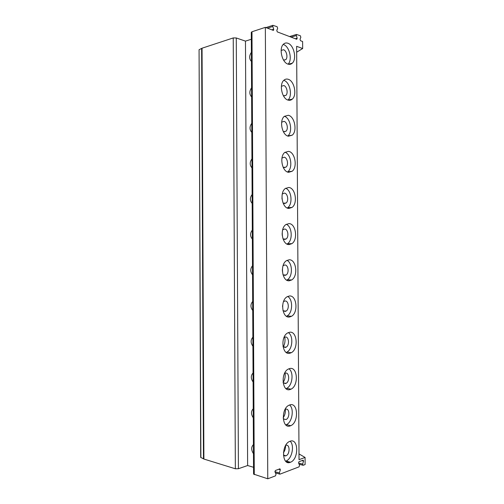 <?xml version="1.0" encoding="UTF-8"?>
<svg xmlns="http://www.w3.org/2000/svg" width="504" height="504" viewBox="0 0 504 504"><rect width="100%" height="100%" fill="white"/><g stroke="black" fill="none" stroke-linecap="round" stroke-linejoin="round"><path stroke-width="0.76" d="M254.274 474.629L251.981 31.758L251.288 32.313L253.575 474.088L267.769 478.8L265.343 27.355L273.2 30.341L273.603 30.259L273.704 29.207L271.82 29.818M298.998 453.928L305.077 457.449L305.115 464.543L303.118 465.305L302.608 464.121L303.566 461.072L303.175 460.152L298.941 461.727L298.563 462.943L299.565 465.274L299.074 466.849L279.884 474.176L279.336 472.947L280.369 469.76L279.947 468.802L275.367 470.509L274.945 471.788L276.028 474.201L275.499 475.852L267.769 478.8M200.882 457.588L199.067 49.726L200.693 457.386L203.893 459.043L235.355 468.777L238.417 468.726L247.628 465.526L253.537 467.29M296.667 52.202L302.671 48.535L302.627 41.523L300.497 40.711L300.025 39.268L300.844 37.302L300.334 35.734L296.447 34.448L296.327 35.557L297.19 38.184L296.73 39.281L277.288 31.891L276.778 30.385L277.673 28.35L277.118 26.712L272.878 25.32L272.771 26.454L273.704 29.207M302.671 48.535L296.636 46.318L299.029 459.679L305.077 457.449M290.09 425.943L290.764 425.678C298.922 422.415 298.16 402.186 289.97 404.857L289.006 405.222C280.841 408.631 281.919 429.024 290.09 425.943M289.882 389.598L291.035 389.164C298.841 385.692 297.669 366.433 289.762 368.531L288.326 369.067C280.514 372.683 282.007 392.093 289.882 389.598M289.674 353.291L291.287 352.699C298.721 349.064 297.19 330.693 289.554 332.249L287.664 332.93C280.224 336.716 282.076 355.238 289.674 353.291M289.466 317.016L291.514 316.291C298.576 312.524 296.73 294.953 289.346 295.993L287.034 296.806C279.966 300.724 282.133 318.446 289.466 317.016M289.264 280.785L291.709 279.947C298.399 276.079 296.289 259.22 289.145 259.781L286.429 260.694C279.726 264.713 282.171 281.717 289.264 280.785M289.057 244.585L291.879 243.659C298.204 239.728 295.861 223.493 288.937 223.606L285.856 224.595C279.518 228.677 282.183 245.057 289.057 244.585M288.849 208.423L292.018 207.434C297.996 203.458 295.457 187.778 288.735 187.463L285.308 188.509C279.323 192.629 282.183 208.461 288.849 208.423M288.647 172.292L292.125 171.272C297.769 167.278 295.067 152.082 288.527 151.357L284.798 152.422C279.147 156.568 282.171 171.921 288.647 172.292M288.439 136.2L292.207 135.179C297.53 131.179 294.689 116.399 288.32 115.284L284.313 116.348C278.983 120.494 282.133 135.437 288.439 136.2M288.238 100.145C289.737 100.523 291.073 100.189 292.257 99.143C297.284 95.155 294.323 80.735 288.118 79.254C286.537 78.794 285.113 79.134 283.859 80.281C278.825 84.42 282.089 99.005 288.238 100.145M288.03 64.128C289.642 64.632 291.06 64.31 292.282 63.176C297.026 59.207 293.977 45.089 287.916 43.256C286.222 42.664 284.728 42.985 283.431 44.22C278.674 48.34 282.026 62.628 288.03 64.128M290.291 462.319L290.48 462.25C298.973 459.226 298.664 437.938 290.172 441.214L289.699 441.397C281.201 444.566 281.818 466.024 290.291 462.319M285.623 461.173L286.052 461.021C291.974 458.993 294.764 445.328 290.165 441.221M283.418 455.156L285.963 455.799C290.216 454.287 290.027 443.684 285.774 445.36L285.655 445.404M285.799 424.891L286.341 424.677C292.238 422.371 294.43 408.776 289.573 404.977M283.261 418.906L286.007 419.555C290.09 417.917 289.674 407.843 285.573 409.216L285.075 409.406M286.001 388.647L286.612 388.382C292.465 385.812 294.059 372.261 288.956 368.771M283.128 382.731L285.428 383.576L286.039 383.349C289.951 381.61 289.327 372.021 285.371 373.105L284.521 373.451M286.228 352.447L286.87 352.139C292.654 349.329 293.643 335.79 288.32 332.596M283.027 346.62L285.226 347.495L286.064 347.187C289.794 345.366 288.987 336.218 285.169 337.037L283.991 337.529M286.474 316.279L287.097 315.951C292.805 312.915 293.183 299.357 287.658 296.459M282.964 310.59L285.025 311.447L286.083 311.075C289.617 309.191 288.653 300.434 284.962 301.001L283.5 301.631M282.561 306.791L282.649 305.348M286.732 280.148L287.305 279.821C292.918 276.583 292.698 262.975 286.99 260.354M282.933 274.636L284.823 275.436L286.083 275.008C289.435 273.073 288.332 264.676 284.76 264.997L283.053 265.753M282.379 271.196L282.404 269.168M286.997 244.056L287.475 243.753C292.981 240.332 292.181 226.643 286.322 224.286M282.952 238.751L284.621 239.463L286.064 238.991C289.233 237.019 288.023 228.936 284.558 229.037L282.643 229.868M282.227 235.318L282.158 233.346M287.255 208.001L287.62 207.749C293.013 204.164 291.646 190.361 285.655 188.25M283.009 202.929L284.413 203.522L286.033 203.024C289.031 201.027 287.721 193.215 284.357 193.108L282.278 193.99M282.057 199.099L281.963 197.933M287.5 171.977L287.734 171.807C293 168.078 291.091 154.142 285.006 152.252M283.103 167.164L284.212 167.618L285.988 167.101C288.817 165.098 287.425 157.525 284.155 157.21L281.95 158.099M287.727 135.998L287.816 135.923C292.956 132.073 290.531 117.986 284.382 116.292M283.235 131.45L284.01 131.752L285.932 131.235C288.597 129.226 287.135 121.861 283.954 121.357L281.66 122.207M287.929 100.057C292.868 96.025 289.939 81.881 283.777 80.356M283.393 95.766L285.856 95.413C288.37 93.41 286.858 86.222 283.752 85.535L281.396 86.316M288.099 64.153C292.603 59.945 289.472 46.337 283.525 44.56L283.21 44.459M283.569 60.108L285.768 59.642C288.149 57.645 286.581 50.608 283.55 49.745L281.15 50.431M251.981 31.758L265.343 27.355M247.628 465.526L245.467 41.126L251.326 39.255M253.285 417.816C250.923 414.282 250.91 411.27 253.235 408.776M253.096 382.001C250.74 378.592 250.727 375.581 253.052 372.973M252.913 346.223C250.557 342.934 250.545 339.929 252.869 337.201M252.731 310.477C250.375 307.32 250.362 304.315 252.68 301.468M252.542 274.768C250.192 271.732 250.179 268.733 252.498 265.766M252.359 239.098C250.009 236.181 249.997 233.182 252.315 230.101M252.176 203.458C249.827 200.668 249.814 197.669 252.126 194.475M251.994 167.851L251.899 167.782C249.644 165.085 249.656 162.118 251.943 158.88M251.805 132.287L251.546 132.079C249.461 129.452 249.53 126.529 251.761 123.316M251.622 96.749L251.213 96.434C249.278 93.87 249.404 90.991 251.578 87.797M251.439 61.255L250.904 60.839C249.102 58.332 249.266 55.49 251.395 52.303M253.468 453.663C251.105 450.009 251.093 446.991 253.424 444.616M285.39 409.273C285.548 412.669 284.81 415.485 283.185 417.703M283.437 452.686C284.848 450.803 285.573 448.402 285.617 445.473M285.308 455.969L283.872 455.584M285.106 373.18C285.484 376.853 284.817 379.966 283.103 382.517M284.766 337.132C285.365 340.799 284.873 344.056 283.298 346.891M199.067 49.726L202.047 48.208L233.239 37.932L236.275 37.958L245.467 41.126M275.423 472.846L279.418 474.037M299.105 464.197L302.709 465.192M280.369 469.76L278.693 469.268M279.336 472.947L274.894 471.631M272.771 26.454L267.511 28.18M238.417 468.726L236.275 37.958M235.355 468.777L233.239 37.932M203.893 459.043L202.047 48.208M203.465 458.879L201.625 48.384M296.327 35.557L291.11 37.145M297.19 38.184L295.319 38.745M302.608 464.121L298.595 463.012M289.63 462.514L285.944 461.488M303.566 461.072L301.902 460.625M286.052 461.021L290.48 462.25M283.418 455.112L285.963 455.799M286.341 424.677L290.764 425.678M283.305 418.956L286.007 419.555M286.612 388.382L291.035 389.164M283.267 382.876L286.039 383.349M286.87 352.139L291.287 352.699M283.254 346.853L286.064 347.187M287.097 315.951L291.514 316.291M283.273 310.88L286.083 311.075M287.305 279.821L291.709 279.947M283.311 274.951L286.083 275.008M287.475 243.753L291.879 243.659M283.374 239.066L286.064 238.991M287.62 207.749L292.018 207.434M283.456 203.225L286.033 203.024M287.734 171.807L292.125 171.272M283.544 167.416L285.988 167.101M287.816 135.923L292.207 135.179M283.639 131.638L285.932 131.235M288.005 100.082L292.257 99.143M283.733 95.892L285.856 95.413M288.37 64.228L292.282 63.176M283.815 60.178L285.768 59.642M265.973 27.594L272.878 25.32M273.275 30.36L273.603 30.259M289.561 36.559L296.447 34.448M251.213 96.434L251.622 96.541M250.904 60.839L251.439 61.009"/></g></svg>
